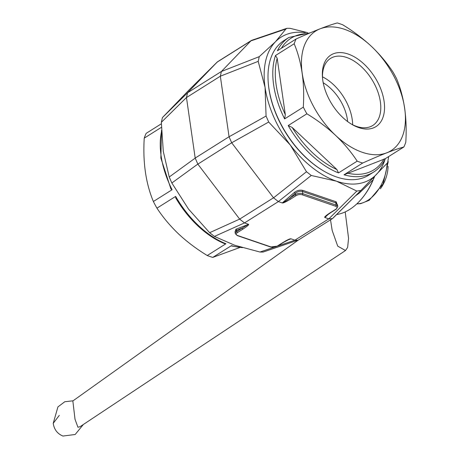 <?xml version="1.0" encoding="UTF-8"?>
<svg xmlns="http://www.w3.org/2000/svg" width="459" height="459" viewBox="0 0 459 459"><rect width="100%" height="100%" fill="white"/><g stroke="black" fill="none" stroke-linecap="round" stroke-linejoin="round"><path stroke-width="0.69" d="M336.648 214.519A53.02 34.075 -71.1 0 0 349.551 209.533A53.02 34.075 -71.1 0 0 360.608 199.975A53.02 34.075 -71.1 0 0 373.087 179.842L359.185 193.199L355.513 195.798M360.831 190.519L332.408 218.627L298.488 239.977L263.122 252.054L259.978 252.031L234.652 245.221L214.41 236.431L209.631 232.69L188.546 209.109L171.844 182.992L169.222 177.008L163.284 151.372L161.344 122.323L162.417 117.602L189.068 89.964L217.623 61.724L251.543 40.375L286.909 28.297L285.917 29.009L275.434 41.786L259.266 56.646L258.193 61.363L265.055 87.319A83.945 50.312 -122.2 0 1 275.434 41.786A83.945 50.312 -122.2 0 1 305.321 32.664M258.193 61.363L220.337 76.2L186.474 97.566L187.565 92.77L221.433 71.455L250.912 40.88L217.118 62.126M385.055 159.348A83.945 50.312 -122.2 0 1 376.369 174.512A83.945 50.312 -122.2 0 1 336.424 181.167A83.945 50.312 -122.2 0 1 290.317 145.05A83.945 50.312 -122.2 0 1 265.055 87.319L266.071 116.047L268.687 122.031L231.686 142.772L197.852 164.133L195.19 158.057L229.058 136.742L220.343 76.246M220.337 76.2L221.41 71.478L259.266 56.646M217.044 62.2L187.565 92.77M285.917 29.009L250.912 40.88M307.576 32.664L290.054 28.32L286.909 28.297M250.935 40.857L251.543 40.375M268.687 122.031L290.317 145.05L306.48 171.729L311.259 175.476L336.424 181.167L356.827 191.076L360.9 190.451L387.614 162.744L388.681 156.553M231.686 142.772L229.064 136.788L266.071 116.047M186.474 97.566L195.19 158.057M197.852 164.133L239.655 219.109L273.524 197.795L231.72 142.818M273.524 197.795L278.378 201.593L244.509 222.913L214.41 236.431M209.631 232.69L239.655 219.109M239.69 219.155L244.469 222.896M332.408 218.627L328.822 218.863L356.827 191.076M302.877 190.41L336.183 201.817A0.884 0.568 -71.1 0 0 335.793 202.884L302.492 191.483C299.951 190.892 297.518 191.523 295.194 193.377A0.884 0.448 48.5 0 0 294.339 192.464C297.071 190.399 299.916 189.716 302.877 190.41A0.884 0.568 -71.1 0 0 302.492 191.483L302.808 193.687L336.114 205.093A5.301 2.53 -8.2 0 1 337.772 206.596L337.485 204.645L335.793 202.884L336.114 205.093A0.884 0.568 108.9 0 1 335.627 206.234L302.32 194.834A4.418 2.106 171.8 0 0 296.124 195.62L290.57 199.12C285.917 201.943 283.157 203.217 282.285 202.935L294.339 192.464M328.535 214.083L324.874 217.514C324.037 217.21 325.838 215.61 330.279 212.712A0.884 0.528 57.8 0 0 330.635 212.695L336.195 209.195L337.772 206.596M324.765 217.417L326.039 215.988L330.635 212.695M282.497 202.941C283.306 202.758 285.745 201.151 289.818 198.133L295.372 194.633L295.194 193.377L289.818 198.133A0.884 0.528 57.8 0 0 290.57 199.12M297.782 240.315L294.913 240.166L328.782 218.851L324.874 217.514M282.285 202.935L278.378 201.593M374.412 177.031L373.224 179.785L373.913 178.195L372.725 178.281M373.913 178.195L374.699 176.227M358.617 192.717L359.185 193.199M373.224 179.785A52.137 33.507 108.9 0 1 360.958 199.585L360.608 199.975M243.018 229.052A0.884 0.528 -122.2 0 1 242.266 228.06L236.523 230.303L235.019 231.68L235.301 233.631A5.301 2.53 -8.2 0 1 236.706 231.56L248.417 224.25C249.254 224.554 247.453 226.155 243.018 229.052L237.458 232.547A0.884 0.528 -122.2 0 1 236.706 231.56L236.523 230.303A0.884 0.597 68.7 0 0 235.88 229.259L248.526 224.325M237.458 232.547A4.418 2.106 171.8 0 0 237.664 235.53L270.971 246.931A4.418 2.106 171.8 0 0 277.167 246.144A0.884 0.528 57.8 0 0 277.529 246.122L283.083 242.622A0.884 0.528 -122.2 0 1 282.727 242.645C287.374 239.822 290.14 238.548 291.006 238.829L287.65 240.023M285.716 240.872L290.794 238.795M244.509 222.913L248.417 224.25M291.006 238.829L294.913 240.166M347.624 121.555A35.349 21.183 57.8 0 0 330.738 88.512A35.349 21.183 57.8 0 0 323.205 82.763M352.65 124.762A39.629 23.753 57.8 0 0 333.567 84.72A39.629 23.753 57.8 0 0 322.493 76.842M351.433 124.125A39.629 23.753 57.8 0 0 372.748 125.485A39.629 23.753 57.8 0 0 361.698 67.014A39.629 23.753 57.8 0 0 330.532 58.408A39.629 23.753 57.8 0 0 322.534 78.214M342.707 117.424A42.285 25.343 57.8 0 0 352.311 124.647A42.285 25.343 57.8 0 0 383.959 113.763A42.285 25.343 57.8 0 0 364.171 64.208A42.285 25.343 57.8 0 0 322.447 77.198A42.285 25.343 57.8 0 0 342.707 117.424M385.434 158.596L403.863 146.995A79.527 47.667 -122.2 0 0 405.785 142.221C407.311 118.324 404.264 97.199 396.651 78.839A79.527 47.667 -122.2 0 0 393.082 72.183C387.029 62.981 379.8 54.363 371.383 46.33A70.692 42.371 -122.2 0 1 402.245 136.748A70.692 42.371 -122.2 0 1 335.495 135.296A70.692 42.371 -122.2 0 1 304.638 44.879A70.692 42.371 -122.2 0 1 371.383 46.33C362.73 38.315 353.195 31.149 342.775 24.832A79.527 47.667 -122.2 0 0 337.273 22.95C328.168 25.406 314.444 30.747 296.101 38.981A79.527 47.667 -122.2 0 0 294.179 43.76C301.764 61.925 304.805 83.05 303.313 107.142A79.527 47.667 -122.2 0 0 306.882 113.798C317.301 120.115 326.842 127.281 335.495 135.296C343.911 143.328 351.141 151.946 357.188 161.149L338.495 172.911A79.527 47.667 -122.2 0 1 311.099 154.798A79.527 47.667 -122.2 0 1 288.189 125.565L292.176 127.436L336.906 169.537L338.495 172.911M296.101 38.981L277.408 50.748A79.527 47.667 -122.2 0 1 288.923 37.449L284.138 40.461A79.527 47.667 57.8 0 0 268.211 82.167A79.527 47.667 57.8 0 0 306.314 157.81A79.527 47.667 57.8 0 0 324.375 171.396A79.527 47.667 57.8 0 0 368.864 175.08L373.655 172.062A79.527 47.667 -122.2 0 1 343.998 174.793L385.17 158.762M306.882 113.798L288.189 125.565M294.179 43.76L275.486 55.522L277.19 58.282L285.309 114.641L284.62 118.904L303.313 107.142M324.375 171.396L323.802 171.069A78.644 47.139 -122.2 0 1 305.935 157.632A78.644 47.139 -122.2 0 1 268.263 82.827L268.211 82.167M357.188 161.149A79.527 47.667 -122.2 0 0 362.69 163.031L343.998 174.793M362.69 163.031C380.907 154.844 394.631 149.502 403.863 146.995M225.948 243.752L224.526 243.631C215.328 239.839 206.418 233.901 197.795 225.811C189.338 217.818 181.999 208.558 175.774 198.024L175.648 196.4A79.527 47.667 57.8 0 0 198.558 225.639A79.527 47.667 57.8 0 0 225.948 243.752L207.256 255.52C196.739 249.128 187.203 241.962 178.649 234.015C170.157 225.897 162.928 217.279 156.949 208.168A79.527 47.667 57.8 0 1 153.381 201.512C145.796 183.348 142.749 162.216 144.246 138.125A79.527 47.667 57.8 0 1 146.169 133.351L161.35 123.798M161.402 127.327L144.246 138.125M153.381 201.512L172.073 189.745L170.926 188.999L160.868 158.097L161.488 130.362M175.648 196.4L156.949 208.168M242.455 247.682L231.17 245.915L231.451 245.634L212.758 257.401L239.799 247.527M207.256 255.52A79.527 47.667 57.8 0 0 212.758 257.401M330.514 219.821L332.178 230.452L337.721 246.144L345.507 250.522L79.969 426.738L77.944 427.249L75.018 419.268L72.843 400.965L298.293 240.091M345.507 250.522L347.629 247.435L348.57 238.296L345.202 211.915M380.373 188.792A26.507 17.04 -71.1 0 0 382.41 185.746A26.507 17.04 -71.1 0 0 388.067 166.33M217.067 62.177L189.068 89.964M169.222 177.008L195.195 158.108M197.818 164.093L171.844 182.992M162.417 117.602L187.542 92.798M186.469 97.515L161.344 122.323M273.558 197.835L306.48 171.729M311.259 175.476L278.338 201.581M296.124 195.62A0.884 0.528 57.8 0 1 295.372 194.633A5.301 2.53 -8.2 0 1 302.808 193.687A0.884 0.568 108.9 0 1 302.32 194.834M330.279 212.712L335.833 209.218A0.884 0.528 57.8 0 0 336.195 209.195M335.833 209.218A4.418 2.106 171.8 0 0 335.627 206.234M336.183 201.817L337.646 205.747M259.978 252.031L274.029 247.275M277.649 246.047L294.953 240.183M237.664 235.53A0.884 0.568 108.9 0 1 237.269 235.593L270.575 246.999L277.529 246.122M270.971 246.931A0.884 0.568 108.9 0 1 270.575 246.999M277.167 246.144L282.727 242.645M235.077 232.059L235.88 229.259M284.62 118.904A79.527 47.667 -122.2 0 1 275.486 55.522M277.19 58.282A77.76 46.606 57.8 0 0 285.309 114.641M292.176 127.436A77.76 46.606 57.8 0 0 336.906 169.537M347.474 173.152A77.76 46.606 57.8 0 0 384.085 158.9M308.241 33.668A77.76 46.606 57.8 0 0 281.39 48.247M161.534 131.526A79.527 47.667 57.8 0 0 172.073 189.745M231.451 245.634A79.527 47.667 57.8 0 0 241.669 247.453M59.297 415.372L53.215 423.33L57.926 406.904L64.788 401.74L73.079 400.799M356.884 203.819A34.465 22.152 -71.1 0 0 367.722 200.411A34.465 22.152 -71.1 0 0 387.109 163.284M360.9 190.451L332.918 218.226M235.301 233.631L237.269 235.593M283.083 242.622L289.577 239.15M373.655 172.062C378.686 168.866 382.622 164.356 385.468 158.521M310.232 32.824L288.923 37.449M388.239 161.608L383.087 183.967L369.162 200.325L360.602 203.687L356.792 203.905M53.215 423.33C54.173 429.532 57.421 433.772 62.952 436.05L75.184 434.484L83.36 424.489"/></g></svg>
